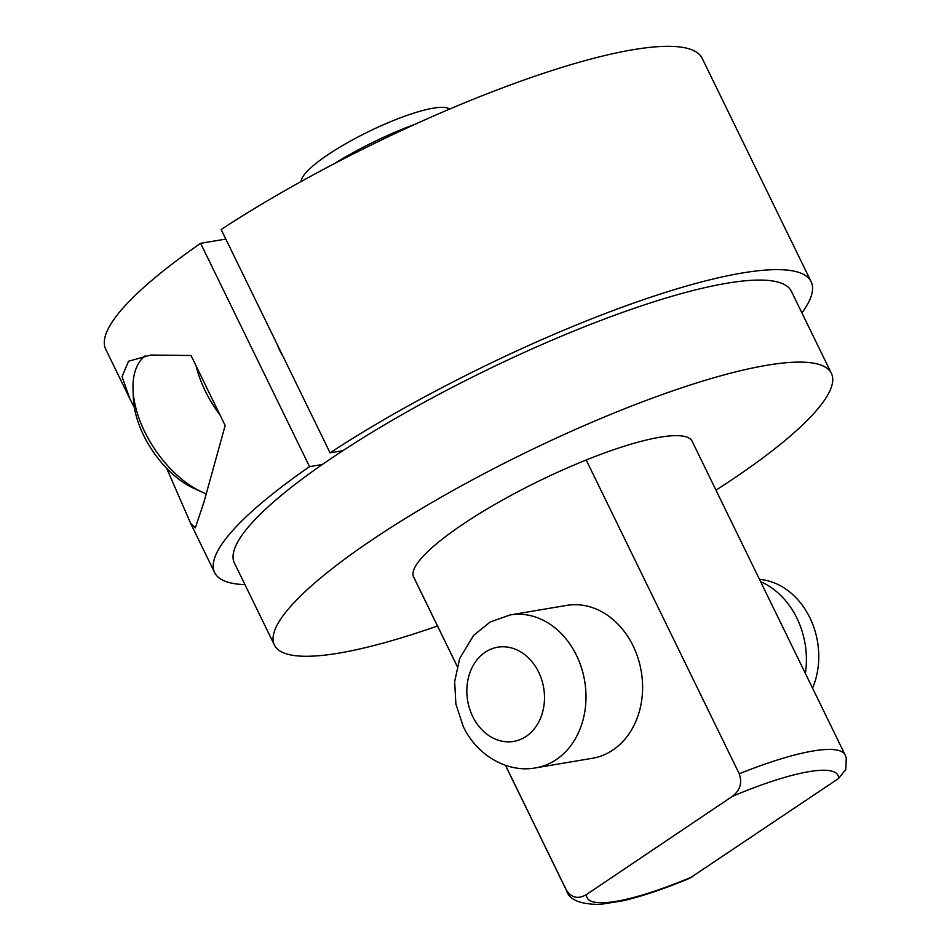 <?xml version="1.0" encoding="UTF-8"?>
<svg xmlns="http://www.w3.org/2000/svg" width="952" height="952" viewBox="0 0 952 952"><rect width="100%" height="100%" fill="white"/><g stroke="black" fill="none" stroke-linecap="round" stroke-linejoin="round"><path stroke-width="1.43" d="M450.106 108.885L447.345 108.004A82.788 16.779 -26 0 0 433.208 108.183A82.788 16.779 154 0 0 354.287 138.944A82.788 16.779 154 0 0 301.736 179.012L300.737 181.737M415.417 124.129A97.663 19.79 154 0 0 334.104 163.78M586.194 459.995A154.926 31.404 -26 0 1 692.14 441.276L845.186 755.055A154.926 31.404 154 0 0 739.24 773.774L586.194 459.995A154.926 31.404 -26 0 0 413.323 576.317L457.21 666.293M739.24 773.774C742.405 782.901 740.097 790.446 732.302 796.407L586.491 894.523C578.292 899.426 571.581 897.95 566.369 890.096L505.488 765.277M457.186 666.376L413.644 577.114A154.926 31.404 -26 0 1 413.323 576.317M715.987 490.161A309.852 62.796 154 0 0 733.373 478.737A309.852 62.796 154 0 0 831.393 373.363L791.386 291.324A309.852 62.796 154 0 0 624.357 311.756A309.852 62.796 154 0 0 342.875 450.677A309.852 62.796 154 0 0 332.403 457.615A309.852 62.796 154 0 0 322.347 464.493A309.852 62.796 154 0 0 234.394 562.989L274.402 645.028A309.852 62.796 154 0 0 437.492 625.988M801.929 312.958A331.82 67.247 154 0 0 811.128 281.709A331.82 67.247 154 0 0 631.819 303.724A331.82 67.247 154 0 0 330.07 452.831L342.875 450.677M322.347 464.493L309.543 466.647A331.82 67.247 154 0 0 214.652 572.616A331.82 67.247 154 0 0 244.938 584.623M831.393 373.363A309.852 62.796 154 0 0 658.177 396.008A309.852 62.796 154 0 0 372.41 539.641A309.852 62.796 154 0 0 274.402 645.028M566.369 890.096A154.926 31.404 154 0 0 566.69 890.893C569.391 899.949 580.589 904.459 600.272 904.4L622.418 900.901C641.85 896.427 664.27 888.882 689.688 878.256L838.569 778.486L845.828 769.406L846.268 757.732L845.186 755.055M760.612 581.66A77.517 62.546 80.4 0 1 796.919 618.193A77.517 62.546 80.4 0 1 805.38 673.445M633.092 645.837A77.517 62.546 80.4 0 1 592.489 758.268L535.893 767.812A77.517 62.546 -99.6 0 0 576.495 655.381A77.517 62.546 -99.6 0 0 510.093 614.944L566.69 605.401A77.517 62.546 80.4 0 1 633.092 645.837M759.47 579.316L761.969 579.649A72.554 58.548 80.4 0 1 809.866 617.729A72.554 58.548 80.4 0 1 812.556 688.165M811.128 281.709L702.195 58.369A331.82 67.247 154 0 0 522.898 80.396A331.82 67.247 154 0 0 221.15 229.503L330.07 452.831M283.458 357.238A48.838 27.096 -123.9 0 1 279.947 350.788A48.838 27.096 -123.9 0 1 277.103 344.219M225.814 239.071L200.622 243.319L309.543 466.647M200.622 243.319A331.82 67.247 154 0 0 105.731 349.289L129.829 398.709L122.058 376.671L128.544 361.236L150.702 355.06L191.007 355.489L225.16 425.532L203.895 502.323L195.315 527.836L190.555 523.207L166.731 468.384M134.363 407.587L129.829 398.709M220.067 415.084A83.038 46.077 -123.9 0 1 205.275 390.986A83.038 46.077 -123.9 0 1 196.1 365.949M206.132 493.731A83.038 46.077 -123.9 0 1 202.11 492.077A83.038 46.077 -123.9 0 1 144.704 431.744A83.038 46.077 -123.9 0 1 133.03 389.404A83.038 46.077 -123.9 0 1 145.263 355.739M202.11 492.077L194.196 488.507A73.126 40.579 -123.9 0 1 143.633 435.373A73.126 40.579 -123.9 0 1 133.351 398.091L133.03 389.404M538.642 672.124A47.767 38.544 -99.6 0 0 485.163 652.263A47.767 38.544 -99.6 0 0 472.692 716.487A47.767 38.544 -99.6 0 0 526.17 736.348A47.767 38.544 -99.6 0 0 538.642 672.124M838.569 778.486A139.563 28.286 154 0 0 732.302 796.407M586.491 894.523A139.563 28.286 154 0 0 692.758 876.59M566.69 890.893L505.405 765.253M510.093 614.944L490.256 621.965L473.68 635.282L459.709 658.486L454.651 681.596L455.889 704.052L463.279 726.614C477.702 756.733 508.903 773.131 535.893 767.812M190.555 523.207L214.652 572.616"/></g></svg>
